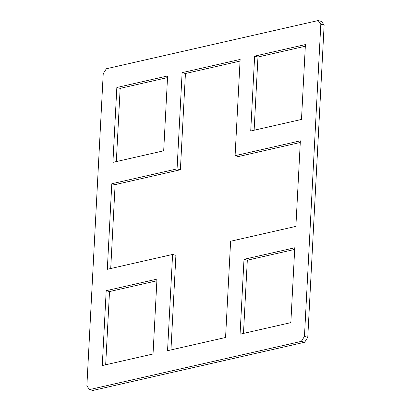 <?xml version="1.0" encoding="UTF-8"?>
<svg xmlns="http://www.w3.org/2000/svg" width="411" height="411" viewBox="0 0 411 411"><rect width="100%" height="100%" fill="white"/><g stroke="black" fill="none" stroke-linecap="round" stroke-linejoin="round"><path stroke-width="0.62" d="M300.369 140.829L295.884 226.384L230.612 241.242L225.567 337.488L167.544 350.696L172.589 254.45L107.312 269.308L111.792 183.753L177.069 168.895L182.114 72.644L240.137 59.436L235.092 155.687L300.369 140.829M300.282 142.468L238.411 156.55L235.092 155.687M240.05 61.08L185.433 73.512L180.388 169.758L115.116 184.616L110.718 268.532M182.114 72.644L185.433 73.512M177.069 168.895L180.388 169.758M111.792 183.753L115.116 184.616M172.589 254.45L175.908 255.313L170.95 349.92M294.764 247.771L290.844 322.63L240.07 334.189L243.995 259.326L294.764 247.771M294.677 249.415L247.314 260.194L243.995 259.326M247.314 260.194L243.476 333.413M156.874 280.78L109.511 291.558L105.673 364.778M109.511 291.558L106.192 290.695L156.961 279.136L153.036 353.999L102.267 365.554L106.192 290.695M167.524 77.587L120.156 88.37L116.323 161.585M120.156 88.37L116.837 87.502L167.611 75.948L163.686 150.806L112.917 162.36L116.837 87.502M305.327 46.222L257.964 57.001L254.645 56.137L305.414 44.578L301.489 119.442L250.72 130.996L254.645 56.137M257.964 57.001L254.126 130.22M304.453 336.439L301.325 341.377L89.541 389.582L86.865 385.965L103.228 73.692L106.357 68.755L318.14 20.55L320.816 24.167L304.453 336.439L307.772 337.308L324.135 25.035L321.459 21.418L318.14 20.55M324.135 25.035L320.816 24.167M301.325 341.377L304.643 342.245L92.86 390.45L89.541 389.582M304.643 342.245L307.772 337.308"/></g></svg>
